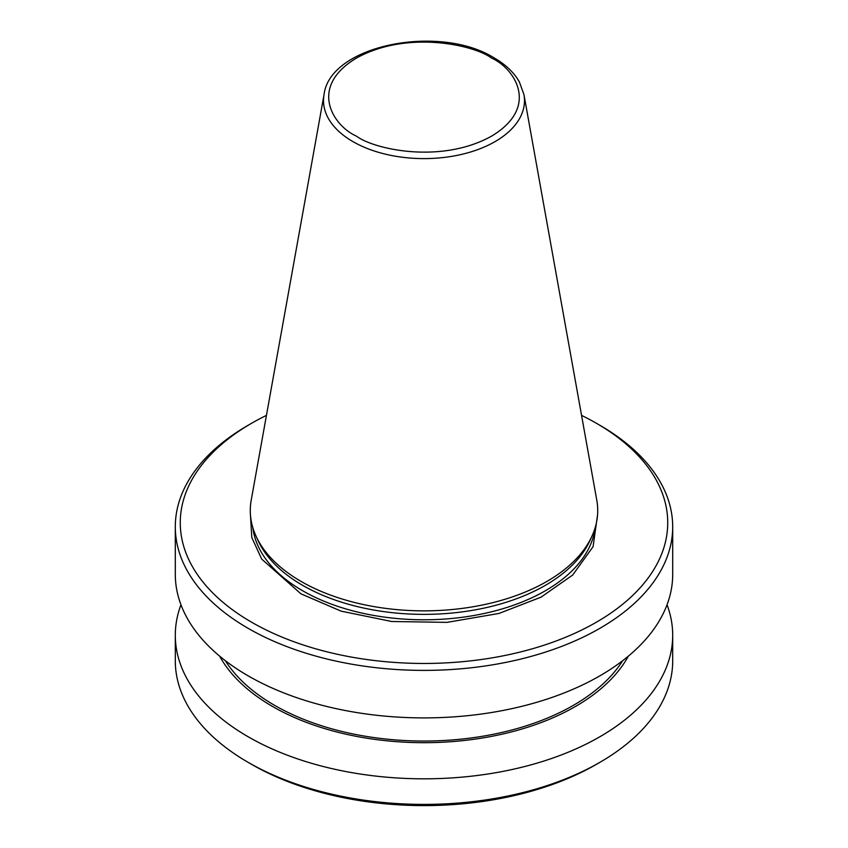 <?xml version="1.0" encoding="UTF-8"?>
<svg xmlns="http://www.w3.org/2000/svg" width="848" height="848" viewBox="0 0 848 848"><rect width="100%" height="100%" fill="white"/><g stroke="black" fill="none" stroke-linecap="round" stroke-linejoin="round"><path stroke-width="1.27" d="M597.554 514.863L593.091 546.663L572.686 575.029L541.045 597.151L498.995 613.443L447.002 622.368L391.681 621.499L341.108 611.132L300.902 593.812L261.693 559.086L251.792 537.515L250.446 514.863M251.209 500.214A173.713 100.297 0 0 0 256.138 536.371A173.713 100.297 0 0 0 301.167 581.474A173.713 100.297 0 0 0 546.833 581.474A173.713 100.297 0 0 0 591.862 536.371A173.713 100.297 0 0 0 596.791 500.214L523.958 94.605A100.499 58.024 180 0 1 495.062 141.616A100.499 58.024 180 0 1 352.938 141.616A100.499 58.024 180 0 1 324.042 94.605L251.209 500.214M256.138 536.371L258.174 540.801A171.603 99.078 0 0 0 302.662 585.353A171.603 99.078 0 0 0 468.541 610.973A171.603 99.078 0 0 0 589.826 540.801L591.862 536.371M596.345 622.241A243.726 140.715 180 0 1 251.655 622.241A243.726 140.715 180 0 1 251.655 423.237L248.146 425.272A248.697 143.588 0 0 0 248.135 425.272A248.697 143.588 0 0 0 175.303 526.799A248.697 143.588 0 0 0 248.146 628.336A248.697 143.588 0 0 0 599.854 628.336A248.697 143.588 0 0 0 672.697 526.799A248.697 143.588 0 0 0 599.865 425.272A248.697 143.588 0 0 0 599.854 425.272L596.345 423.237A243.726 140.715 180 0 1 596.345 622.241M175.303 526.799L175.303 574.319A248.697 143.588 0 0 0 248.146 675.845A248.697 143.588 0 0 0 519.177 706.978A248.697 143.588 0 0 0 672.697 574.319L672.697 526.799M628.336 656.172A214.247 123.691 180 0 1 575.495 706.458A214.247 123.691 180 0 1 219.664 656.172M180.963 604.783A248.697 143.588 0 0 0 175.303 635.237A248.697 143.588 0 0 0 248.146 736.764A248.697 143.588 0 0 0 599.854 736.764A248.697 143.588 0 0 0 672.697 635.237A248.697 143.588 0 0 0 667.037 604.783M225.324 660.687A211.396 122.048 0 0 0 274.519 705.292A211.396 122.048 0 0 0 622.676 660.687M599.865 762.352L596.345 764.387A243.726 140.715 0 0 1 251.655 764.387L248.146 762.352A248.697 143.588 0 0 0 599.865 762.352A248.697 143.588 0 0 0 672.697 660.825L672.697 635.237M248.135 425.272L251.655 423.237A243.726 140.715 180 0 1 266.442 415.382M581.558 415.382A243.726 140.715 180 0 1 596.345 423.237M175.303 635.237L175.303 660.825A248.697 143.588 0 0 0 248.135 762.352A248.697 143.588 0 0 0 248.146 762.352L251.655 764.387M356.425 136.136C333.932 126.288 307.326 87.514 356.425 58.099C407.358 29.754 474.53 45.114 491.575 58.099C514.068 67.946 540.674 106.721 491.575 136.136C440.642 164.48 373.47 149.11 356.425 136.136M252.81 527.615A171.603 99.078 0 0 0 302.662 590.77A171.603 99.078 0 0 0 484.102 613.507A171.603 99.078 0 0 0 595.19 527.615M523.958 94.605L519.368 81.927C514.047 72.536 505.609 64.512 494.066 57.855C439.593 23.67 329.904 44.955 324.042 94.605"/></g></svg>
